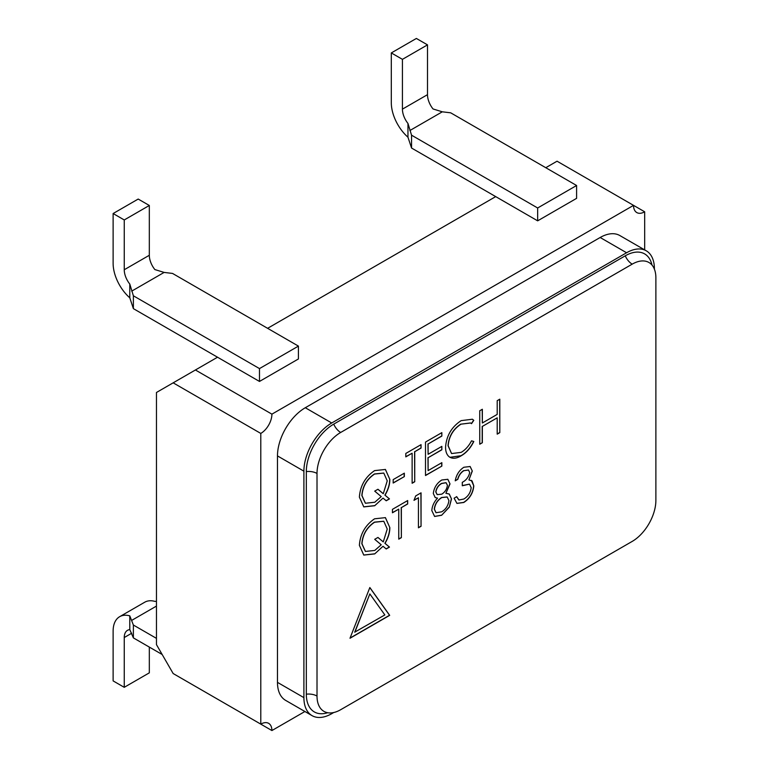 <?xml version="1.0" encoding="UTF-8"?>
<svg xmlns="http://www.w3.org/2000/svg" width="769" height="769" viewBox="0 0 769 769"><rect width="100%" height="100%" fill="white"/><g stroke="black" fill="none" stroke-linecap="round" stroke-linejoin="round"><path stroke-width="1.15" d="M654.4 269.169L654.4 268.814A39.344 22.714 120 0 0 646.258 250.8A39.344 22.714 120 0 0 626.581 252.751L331.718 422.988A39.344 22.714 120 0 0 303.899 471.166L303.899 697.627A39.344 22.714 120 0 0 312.051 715.631A39.344 22.714 120 0 0 331.718 713.69L333.736 712.517M646.258 250.8L619.833 235.545A39.344 22.714 120 0 0 600.156 237.496L305.293 407.733A39.344 22.714 120 0 0 277.474 455.911L277.474 682.372A39.344 22.714 120 0 0 285.626 700.376L312.051 715.631M369.841 587.535L350.001 638.251L389.681 615.344L369.841 587.535M418.442 497.764L413.991 500.34L415.693 495.928L421.047 492.833L421.047 526.294L418.442 527.794L418.442 497.764L414.068 500.129M398.755 539.156L398.755 509.136L392.44 512.779L392.44 509.347L407.676 500.552L407.676 503.983L401.36 507.627L401.36 537.656L398.755 539.156M374.58 518.796L385.423 517.643L389.845 527.621C389.835 532.734 388.22 537.983 385.019 543.366L389.47 547.095L386.221 548.97L383.01 546.278L374.695 553.911L363.785 555.074L359.383 545.308C360.18 534.032 365.256 525.198 374.58 518.796M317.011 696.051L317.011 473.454A33.471 19.321 -60 0 1 340.677 432.457L632.205 264.142A33.471 19.321 -60 0 1 648.94 262.489A33.471 19.321 -60 0 1 655.88 277.811L655.88 500.408A33.471 19.321 -60 0 1 632.205 541.405L340.677 709.71A33.471 19.321 -60 0 1 323.941 711.373A33.471 19.321 -60 0 1 317.011 696.051A11.804 6.815 -0 0 0 306.322 694.186A38.748 22.368 120 0 0 327.661 712.728M374.58 470.618L385.423 469.455L389.845 479.433C389.835 484.557 388.22 489.805 385.019 495.188L389.47 498.918L386.221 500.782L383.01 498.101L374.695 505.733L363.785 506.896L359.383 497.13C360.18 485.854 365.256 477.011 374.58 470.618M404.331 476.607L393.18 483.038L393.18 479.606L404.331 473.175L404.331 476.607L393.18 482.884M412.126 483.259L412.126 453.229L405.811 456.873L405.811 453.441L421.047 444.645L421.047 448.077L414.731 451.73L414.731 481.759L412.126 483.259M441.848 466.101L425.507 475.53L425.507 442.079L441.848 432.639L441.848 436.071L428.102 444.001L428.102 454.296L441.848 446.366L441.848 449.798L428.102 457.728L428.102 470.599L441.848 462.669L441.848 466.101L425.507 475.377M445.568 447.029C446.481 435.648 451.682 426.853 461.16 420.633L472.397 419.23L473.8 420.335L471.522 423.661L470.58 422.988L460.996 424.161C453.229 429.265 448.952 436.465 448.164 445.751L451.586 453.556L461.169 452.364C465.351 449.903 468.802 446.058 471.522 440.82L473.8 441.493C470.59 448.029 466.389 452.797 461.189 455.786C456.421 458.66 452.441 459.006 449.24 456.834C446.751 454.825 445.53 451.557 445.568 447.029M449.99 457.344L449.24 456.834M482.346 442.723L479.741 444.222L479.741 410.761L482.346 409.262L482.346 422.988L497.207 414.404L497.207 400.678L499.802 399.178L499.802 432.639L497.207 434.139L497.207 417.836L482.346 426.42L482.346 442.723L479.741 444.059M441.8 479.991L447.837 479.308L450.019 483.922L445.905 493.294L449.259 494.034L451.509 498.956L449.317 507.156L441.627 515.268L434.62 516.46L431.822 510.597C432.111 506.108 434.014 501.955 437.542 498.129L435.216 497.562L433.303 493.477C434.081 487.575 436.907 483.086 441.8 479.991M469.715 472.56L468.513 470.032L463.88 470.676C460.9 472.541 458.882 475.425 457.824 479.318L455.229 480.817C456.305 474.867 459.18 470.34 463.851 467.264L470.147 466.504L472.31 471.07L468.927 479.904L472.07 480.952L473.8 485.893C473.089 493.102 469.753 498.629 463.774 502.484L456.94 503.397L454.114 498.197L456.709 496.687L458.978 500.004L463.822 499.023C468.052 496.524 470.513 492.746 471.195 487.681L469.484 484.153L462.284 485.758L462.284 482.326C466.177 480.346 468.648 477.088 469.715 472.56M471.32 480.385L473.8 485.893M651.977 265.026A38.748 22.368 120 0 0 625.255 255.817L333.727 424.132A38.748 22.368 120 0 0 306.322 471.589L306.322 694.186M385.356 469.417L389.845 479.433M389.7 479.356C389.691 484.47 388.085 489.718 384.875 495.101L385.019 495.188M384.875 495.101L389.47 498.918M389.325 498.831L386.115 500.696M374.695 505.733L383.01 498.101M374.551 505.646L363.708 506.848M383.712 473.05L374.455 473.964C366.794 479.135 362.584 486.335 361.843 495.534L365.371 503.214M377.925 489.276L383.27 493.717L387.24 480.846L383.789 473.089L374.59 474.04C366.928 479.222 362.728 486.412 361.978 495.611L365.438 503.253L374.782 502.244L381.232 496.601L374.705 491.131L377.954 489.257L383.27 493.717M404.186 473.252L404.186 476.53M405.811 456.719L412.126 453.229M420.903 444.732L421.047 448.077M420.903 448L414.731 451.73M414.587 451.643L414.731 481.759M414.587 481.673L412.126 483.095M441.714 432.716L441.848 436.071M441.714 435.994L428.102 444.001M427.968 443.924L428.102 454.296M441.714 446.443L441.848 449.798M441.714 449.721L428.102 457.728M427.968 457.651L428.102 470.599M441.714 462.746L441.714 466.014M472.32 419.192L473.8 420.335M473.656 420.249L471.397 423.556M470.513 422.95L460.996 424.161M460.852 424.075C453.085 429.189 448.808 436.388 448.029 445.674L448.164 445.751M448.029 445.674L451.518 453.518M473.656 441.416C470.445 447.952 466.245 452.72 461.054 455.709L461.189 455.786M461.054 455.709L449.923 457.305M482.201 409.339L482.346 422.988M499.667 399.255L499.802 432.639M499.667 432.562L497.207 433.976M482.346 426.42L497.207 417.836M482.201 426.334L482.201 442.636M385.356 517.604L389.845 527.621M389.7 527.534C389.691 532.657 388.085 537.906 384.875 543.289L385.019 543.366M384.875 543.289L389.47 547.095M389.325 547.019L386.115 548.874M374.695 553.911L383.01 546.278M374.551 553.834L363.708 555.035M383.712 521.228L374.455 522.141C366.794 527.323 362.584 534.513 361.843 543.721L365.371 551.392M377.925 537.454L383.27 541.905L387.24 529.034L383.789 521.267L374.59 522.228C366.928 527.399 362.728 534.59 361.978 543.798L365.438 551.44L374.782 550.431L381.232 544.788L374.705 539.319L377.954 537.444L383.27 541.905M392.44 512.615L398.755 509.136M407.532 500.629L407.676 503.983M407.532 503.906L401.36 507.627M401.216 507.55L401.36 537.656M401.216 537.579L398.755 539.002M420.903 492.91L421.047 526.294M420.903 526.207L418.442 527.63M447.769 479.26L450.019 483.922M449.884 483.845L445.905 493.294M449.192 493.996L451.509 498.956M451.374 498.879L449.317 507.156M449.173 507.079L441.627 515.268M441.483 515.192L434.543 516.422M435.148 497.524L437.542 498.129M447.116 496.957L441.685 497.485C437.426 500.129 434.956 504.003 434.283 509.116L435.975 512.683M446.01 482.682L441.512 483.432C438.301 485.277 436.388 488.123 435.763 491.949L437.157 494.582M447.423 485.306L446.078 482.721L441.656 483.509C438.445 485.364 436.532 488.2 435.908 492.025L437.225 494.621L441.762 494.169C444.972 492.15 446.866 489.199 447.423 485.306M448.913 500.523L447.183 497.005L441.819 497.562C437.561 500.206 435.1 504.079 434.418 509.203L436.042 512.721L441.656 511.818C445.857 509.318 448.279 505.55 448.913 500.523M468.436 469.994L463.88 470.676M463.745 470.59C460.766 472.464 458.747 475.348 457.69 479.241L457.824 479.318M457.69 479.241L455.258 480.644M470.08 466.466L472.31 471.07M472.176 470.984L468.927 479.904M471.253 480.346L471.926 480.865M473.656 485.816C472.954 493.025 469.609 498.552 463.64 502.397L463.774 502.484M463.64 502.397L456.873 503.359M456.575 496.611L458.843 499.927M469.417 484.114L462.284 485.604M350.087 638.049L389.537 615.267L369.812 587.612M369.841 593.908L354.711 632.166L384.836 614.931L369.841 593.908L354.845 632.243M149.321 647.085L149.321 672.846L124.251 687.323L113.12 680.892L113.12 631.109A31.471 18.168 60 0 1 119.647 616.7A31.471 18.168 60 0 1 129.788 615.854L133.373 625.034L133.373 637.886L162.172 654.506M133.373 637.886L129.788 629.619A15.736 9.084 -120 0 0 127.51 630.33A15.736 9.084 -120 0 0 124.251 637.53L124.251 687.323M156.463 601.31L154.867 601.377A31.471 18.168 -120 0 0 144.716 602.223L119.647 616.7M156.463 638.366L133.373 625.034M129.788 629.619L129.788 615.854M195.413 686.381L271.909 730.55L304.899 711.508M217.531 357.22L133.373 308.638L133.373 295.786L129.788 284.049A15.736 9.084 60 0 1 124.251 269.746L124.251 219.953L149.321 205.477L149.321 255.27A15.736 9.084 -120 0 0 154.867 269.573L164.124 272.418L172.525 273.428L298.42 346.108L298.42 358.96L259.48 381.443L217.531 357.22L173.16 382.837L260.787 433.428A15.736 9.084 120 0 0 271.909 414.155L633.541 205.371L644.672 211.792L644.672 249.887M173.16 382.837L156.463 392.478L156.463 644.624L173.16 673.538L260.787 724.129L260.787 433.428M271.909 730.55A15.736 9.084 120 0 0 268.65 723.35A15.736 9.084 120 0 0 260.787 724.129M545.779 167.709L557.044 161.202L633.541 205.371A15.736 9.084 120 0 0 636.799 212.571A15.736 9.084 120 0 0 644.672 211.792M195.413 369.985L271.909 414.155M427.497 44.871L416.375 38.45L391.306 52.926L402.427 59.348L427.497 44.871L427.497 94.664A15.736 9.084 -120 0 0 433.043 108.967L442.3 111.813L450.701 112.822L576.596 185.502L576.596 198.354L537.656 220.838L495.707 196.614L267.602 328.315M391.306 52.926L391.306 102.71A31.471 18.168 -120 0 0 407.964 137.209L411.55 148.032L411.55 135.19L407.964 123.444L407.964 137.209M407.964 123.444A15.736 9.084 60 0 1 402.427 109.14L402.427 59.348M411.55 135.19L537.656 207.986L537.656 220.838M495.707 196.614L411.55 148.032M576.596 185.502L537.656 207.986M133.373 295.786L259.48 368.591L259.48 381.443M298.42 346.108L259.48 368.591M149.321 205.477L138.199 199.056L113.12 213.532L113.12 263.315A31.471 18.168 -120 0 0 129.788 297.814L133.373 308.638M113.12 213.532L124.251 219.953M129.788 284.049L129.788 297.814M626.581 252.751L600.156 237.496M331.718 422.988L305.293 407.733M303.899 471.166L277.474 455.911M303.899 697.627L277.474 682.372M632.205 264.142A11.804 6.815 60 0 1 625.255 255.817M340.677 432.457A11.804 6.815 60 0 1 333.727 424.132M317.011 473.454A11.804 6.815 0 0 0 306.322 471.589M131.71 633.223L124.251 637.53M156.463 606.078L131.71 620.381M427.497 94.664L402.427 109.14M442.3 111.813L409.887 130.528M164.124 272.418L131.71 291.134M149.321 255.27L124.251 269.746"/></g></svg>
